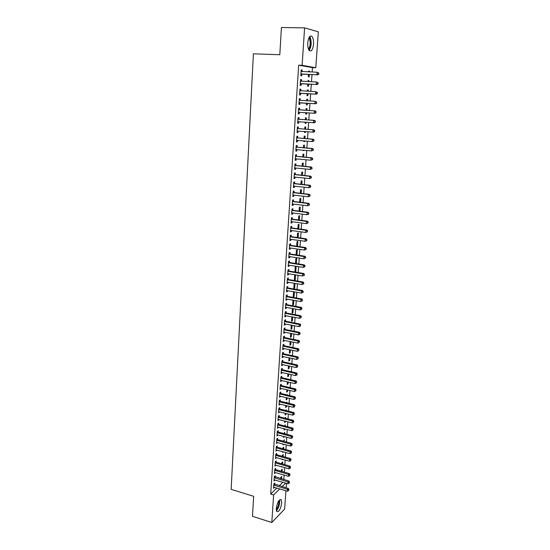 <?xml version="1.0" encoding="UTF-8"?>
<svg xmlns="http://www.w3.org/2000/svg" width="550" height="550" viewBox="0 0 550 550"><rect width="100%" height="100%" fill="white"/><g stroke="black" fill="none" stroke-linecap="round" stroke-linejoin="round"><path stroke-width="0.82" d="M276.279 508.502C277.393 502.212 279.029 499.317 281.201 499.826L281.703 502.954C280.61 509.204 278.967 512.084 276.781 511.603L276.279 508.502M307.752 42.79C308.468 37.194 309.877 35.062 311.967 36.389C313.184 37.964 313.706 40.569 313.528 44.206C312.819 49.768 311.417 51.886 309.313 50.566C308.11 49.019 307.594 46.427 307.752 42.79M283.814 479.559L284.123 475.056M284.329 472.127L284.646 467.576M284.852 464.647L285.168 460.047M285.374 457.132L285.697 452.485M285.897 449.577L286.227 444.881M286.426 441.98L286.756 437.236M286.956 434.349L287.293 429.543M287.492 426.669L287.829 421.816M288.028 418.949L288.365 414.047M288.564 411.194L288.915 406.237M289.107 403.391L289.458 398.386M289.657 395.546L290.008 390.486M290.201 387.661L290.558 382.546M290.757 379.727L291.115 374.564M291.308 371.759L291.672 366.534M291.864 363.743L292.236 358.462M292.428 355.678L292.799 350.343M292.992 347.572L293.37 342.183M293.556 339.426L293.941 333.981M294.126 331.231L294.511 325.724M294.704 322.994L295.089 317.433M295.281 314.703L295.666 309.086M295.859 306.371L296.251 300.692M296.443 297.997L296.842 292.256M297.028 289.568L297.433 283.766M297.619 281.091L298.024 275.234M298.21 272.573L298.623 266.654M298.801 264.007L299.221 258.019M299.406 255.386L299.826 249.343M300.004 246.716L300.431 240.611M300.616 237.999L301.043 231.832M301.221 229.233L301.654 222.998M301.833 220.419L302.273 214.115M302.452 211.551L302.899 205.184M303.071 202.634L303.524 196.199M303.696 193.662L304.15 187.158M304.322 184.642L304.782 178.069M304.954 175.56L305.415 168.926M305.594 166.437L306.054 159.727M306.233 157.252L306.701 150.48M306.873 148.019L307.347 141.171M307.519 138.724L308 131.808M308.165 129.381L308.653 122.389M308.825 119.983L309.313 112.922M309.478 110.522L309.973 103.393M310.145 101.001L310.64 93.837M310.812 91.396L311.307 84.226M311.486 81.737L311.981 74.559M312.159 72.023L312.462 67.609L315.789 67.739L302.115 65.319L304.597 27.878L318.326 31.818L315.789 67.739M286.454 483.34L286.137 487.802M285.931 490.758L284.639 509.046L271.796 522.5L273.625 494.938L279.771 488.916M271.796 522.5L252.471 516.292L253.653 496.293L231.158 489.356L253.399 53.845L279.806 54.718L281.414 27.5L304.597 27.878M282.061 471.474L282.219 469.184L281.353 469.989L281.27 471.24M275.124 476.919L275.199 475.723L274.306 476.561L274.01 480.996L274.918 479.944M283.085 456.5L283.222 454.568L282.356 455.345L282.294 456.273M282.542 459.312L282.054 459.752L282.095 459.188M276.107 462.076L276.189 460.866L275.289 461.67L274.993 466.152L275.907 465.08M284.13 441.361L284.233 439.808L283.326 441.148M283.924 444.256L283.064 445.005L283.126 444.043M277.104 447.067L277.186 445.851L276.286 446.621L275.983 451.151L276.904 450.058M285.182 426.071L285.257 424.889L284.371 425.858M284.982 428.945L284.082 430.1L284.178 428.732M278.114 431.908L278.19 430.671L277.289 431.413L276.987 435.992L277.915 434.878M286.241 410.609L286.296 409.812L285.505 410.424M286.048 413.462L285.986 414.349L285.113 415.037L285.237 413.263M279.132 416.584L279.214 415.332L278.307 416.041L277.998 420.668L278.933 419.533M287.313 394.982L287.341 394.577L286.921 394.886M287.121 397.815L287.031 399.163L286.158 399.822L286.309 397.623M280.156 401.094L280.239 399.829L279.331 400.503L279.022 405.178L279.964 404.023M288.207 382.002L288.083 383.817L287.21 384.436L287.389 381.81M281.194 385.433L281.284 384.161L280.369 384.794L280.06 389.524L281.002 388.348M289.307 366.011L289.149 368.308L288.276 368.892L288.482 365.826M282.246 369.607L282.336 368.321L281.421 368.919L281.105 373.697L282.054 372.501M290.421 349.841L290.228 352.632L289.348 353.183L289.589 349.663M283.312 353.609L283.394 352.303L282.48 352.866L282.164 357.699L283.078 357.129L283.119 356.482M291.541 333.493L291.314 336.786L290.434 337.301L290.709 333.327M284.384 337.432L284.474 336.112L283.553 336.641L283.229 341.529L284.151 340.993L284.199 340.285M292.676 316.965L292.414 320.774L291.534 321.248L291.837 316.807M285.471 321.076L285.56 319.743L284.639 320.231L284.316 325.174L285.23 324.672L285.285 323.909M293.012 300.107L292.648 305.023L293.528 304.583L293.831 300.252M286.571 304.542L286.66 303.194L285.739 303.641L285.409 308.639L286.33 308.179L286.385 307.347M294.862 283.326L294.106 283.663L293.769 288.619L294.656 288.214L294.993 283.353M287.678 287.822L287.774 286.461L286.846 286.866L286.516 291.919L287.437 291.5L287.492 290.606M296.134 266.668L295.247 267.018L294.903 272.03L295.79 271.666L296.134 266.668M288.805 270.909L288.894 269.534L287.966 269.906L287.629 275.014L288.558 274.636L288.619 273.673M296.086 254.808L296.945 254.939L297.289 249.886L296.402 250.195L296.079 254.87M289.939 253.811L290.029 252.423L289.101 252.746L288.764 257.916L289.692 257.579L289.754 256.548M298.127 237.648L298.457 232.911L297.564 233.179L297.268 237.524M291.087 236.521L291.184 235.111L290.249 235.393L289.905 240.618L290.833 240.322L290.909 239.229M299.337 220.089L299.633 215.751L298.739 215.978L298.464 219.972M292.249 219.031L292.346 217.607L291.411 217.841L291.06 223.128L291.995 222.881L292.071 221.712M300.561 202.324L300.829 198.399L299.929 198.577L299.681 202.221M293.425 201.341L293.521 199.897L292.586 200.09L292.229 205.439L293.164 205.232L293.246 203.995M301.792 184.36L302.032 180.847L301.139 180.984L300.912 184.257M294.614 183.439L294.711 181.981L293.769 182.133L293.411 187.543L294.353 187.378L294.436 186.065M303.043 166.183L303.256 163.096L302.356 163.185L302.156 166.093M295.817 165.337L295.914 163.866L294.972 163.962L294.607 169.434L295.549 169.324L295.639 167.936M304.308 147.792L304.487 145.138L303.586 145.186L303.414 147.709M304.136 150.246L303.215 150.611L303.243 150.164M297.028 147.022L297.131 145.53L296.189 145.578L295.824 151.119L296.766 151.051L296.863 149.586M305.587 129.181L305.738 126.981L304.831 126.981L304.686 129.113M305.422 131.608L305.36 132.447L304.459 132.461L304.521 131.532M298.258 128.494L298.361 126.981L297.419 126.981L297.048 132.584L297.99 132.571L298.093 131.065M306.879 110.351L307.003 108.611L306.096 108.563L305.972 110.296M306.714 112.743L306.618 114.139L305.711 114.111L305.814 112.681M299.509 109.746L299.606 108.213L298.664 108.164L298.286 113.836L299.234 113.871L299.331 112.344M307.368 89.973L308.275 90.021L307.368 89.925L307.285 91.204M308.275 90.021L308.192 91.252M308.028 93.692L307.89 95.624L306.982 95.535L307.113 93.644M299.915 89.176L300.871 89.224L299.922 89.121L299.544 94.861L300.493 94.944L300.589 93.404M300.871 89.224L300.768 90.771M308.653 71.184L309.567 71.218L308.66 71.074L308.605 71.864M309.567 71.218L309.526 71.906M309.347 74.442L309.183 76.883L308.268 76.752L308.433 74.401M301.187 69.967L302.143 70.008L301.194 69.85L300.809 75.659L301.764 75.797L301.868 74.236M302.143 70.008L302.039 71.569M312.462 67.609L298.684 65.189L270.703 494.051L276.884 488.056M279.256 485.753L282.837 482.274M300.548 79.599L301.503 79.647L300.554 79.516L300.176 85.284L301.125 85.401L301.228 83.847M301.503 79.647L301.4 81.201M308.007 80.602L308.921 80.651L308.014 80.527L307.938 81.565M308.921 80.651L308.859 81.606M308.688 84.095L308.536 86.281L307.629 86.171L307.773 84.047M299.289 98.691L300.238 98.746L299.289 98.67L298.911 104.376L299.86 104.438L299.963 102.905M300.238 98.746L300.135 100.286M306.728 99.289L307.636 99.344L306.728 99.268L306.625 100.787M307.636 99.344L307.532 100.843M307.368 103.235L307.257 104.906L306.35 104.851L306.46 103.18M298.884 119.144L298.98 117.624L298.038 117.604L297.667 123.234L298.609 123.248L298.712 121.736M306.233 119.797L306.371 117.817L305.463 117.796L305.326 119.728M306.068 122.203L305.993 123.324L305.085 123.31L305.168 122.134M297.646 137.782L297.743 136.283L296.801 136.311L296.429 141.879L297.378 141.838L297.474 140.339L296.512 140.683M304.947 138.511L305.113 136.084L304.205 136.111L304.047 138.442M304.776 140.951L304.741 141.522L303.834 141.563L303.882 140.876M296.423 156.207L296.519 154.722L295.577 154.797L295.212 160.304L296.154 160.215L296.251 158.792M303.676 157.011L303.868 154.144L302.968 154.213L302.782 156.929M303.504 159.486L302.617 159.397M295.212 174.419L295.309 172.947L294.367 173.071L294.009 178.516L294.951 178.379L295.041 177.024M302.418 175.299L302.644 171.992L301.744 172.109L301.531 175.203M294.016 192.417L294.113 190.967L293.178 191.139L292.82 196.515L293.755 196.329L293.837 195.058M301.173 193.366L301.428 189.647L300.534 189.805L300.293 193.263M292.834 210.21L292.93 208.773L291.995 208.993L291.644 214.308L292.579 214.081L292.655 212.877M299.949 211.234L300.231 207.096L299.337 207.302L299.076 211.117M291.665 227.796L291.761 226.38L290.826 226.641L290.482 231.901L291.411 231.626L291.486 230.491M298.732 228.889L299.042 224.352L298.148 224.606L297.866 228.772M290.51 245.19L290.606 243.788L289.671 244.097L289.334 249.288L290.262 248.978L290.331 247.913M297.529 246.352L297.873 241.423L296.979 241.711L296.67 246.221M289.369 262.384L289.458 261.002L288.537 261.346L288.193 266.489L289.121 266.131L289.19 265.134M295.508 263.189L296.368 263.326L296.711 258.301L295.824 258.631L295.488 263.478M296.368 263.326L295.838 263.532M288.241 279.393L288.331 278.018L287.403 278.41L287.072 283.491L287.994 283.092L288.056 282.164M295.563 274.993L294.676 275.364L294.332 280.349L295.219 279.964L295.563 274.993M287.121 296.202L287.21 294.848L286.289 295.281L285.959 300.3L286.88 299.86L286.935 299.001M293.92 291.741L293.542 291.913L293.205 296.842L294.092 296.423L294.408 291.823M286.021 312.833L286.11 311.493L285.189 311.96L284.859 316.931L285.78 316.449L285.835 315.652M293.253 308.632L292.971 312.696L292.091 313.156L292.407 308.474M284.928 329.278L285.017 327.951L284.096 328.46L283.772 333.376L284.687 332.853L284.735 332.118M292.112 325.256L291.864 328.797L290.984 329.299L291.273 325.091M283.848 345.544L283.931 344.231L283.016 344.774L282.7 349.635L283.614 349.078L283.656 348.404M290.978 341.688L290.771 344.733L289.891 345.262L290.146 341.516M282.776 361.632L282.865 360.332L281.951 360.917L281.634 365.723L282.549 365.131L282.59 364.513M289.864 357.947L289.685 360.491L288.812 361.061L289.032 357.768M281.724 377.541L281.806 376.262L280.899 376.881L280.582 381.631L281.531 380.449M288.757 374.027L288.613 376.083L287.739 376.688L287.932 373.842M280.679 393.284L280.761 392.013L279.854 392.672L279.538 397.375L280.479 396.206M287.664 389.929L287.554 391.511L286.681 392.15L286.846 389.737M279.641 408.856L279.723 407.605L278.816 408.293L278.513 412.947L279.448 411.799M286.777 402.82L286.818 402.215L286.206 402.676M286.584 405.659L286.509 406.78L285.636 407.447L285.773 405.46M278.616 424.263L278.699 423.026L277.798 423.748L277.496 428.347L278.424 427.226M285.711 418.357L285.78 417.368L284.9 418.158M285.512 421.224L284.597 422.586L284.707 421.018M277.606 439.505L277.688 438.281L276.788 439.038L276.485 443.589L277.406 442.489M284.653 433.737L284.749 432.362L283.848 433.524M284.453 436.618L283.573 437.566L283.649 436.404M276.602 454.589L276.684 453.379L275.784 454.163L275.488 458.672L276.403 457.593M283.607 448.951L283.724 447.205L282.858 447.961L282.81 448.731M283.222 451.804L282.556 452.396L282.611 451.632M275.612 469.514L275.694 468.311L274.794 469.136L274.498 473.591L275.413 472.533M282.569 464.001L282.714 461.897L281.854 462.681L281.779 463.781M281.868 466.778L281.552 467.067L281.579 466.696M274.636 484.282L274.711 483.092L273.817 483.945L273.522 488.359L274.429 487.321M281.545 478.899L281.717 476.431L280.857 477.249L280.761 478.665M282.129 486.612L285.691 483.113M270.703 494.051L273.625 494.938M298.684 65.189L302.115 65.319M298.286 113.802L299.234 113.871M305.718 114.077L306.618 114.139M297.667 123.179L298.609 123.248M305.085 123.255L305.993 123.324M297.055 132.495L297.99 132.571M304.466 132.378L305.36 132.447M296.443 141.756L297.378 141.838M303.841 141.446L304.741 141.522M295.831 150.968L296.766 151.051M303.222 150.466L304.116 150.549M295.226 160.126L296.154 160.215M302.61 159.431L303.504 159.521M294.621 169.228L295.549 169.324M294.023 178.276L294.951 178.379M293.432 187.275L294.353 187.378M292.841 196.219L293.755 196.329M292.249 205.116L293.164 205.232M291.665 213.964L292.579 214.081M291.087 222.757L291.995 222.881M290.51 231.502L291.411 231.626M289.933 240.192L290.833 240.322M289.362 248.841L290.262 248.978M288.791 257.434L289.692 257.579M288.228 265.987L289.121 266.131M287.664 274.484L288.558 274.636M294.938 271.528L295.79 271.666M287.107 282.934L287.994 283.092M294.374 279.819L295.219 279.964M286.55 291.342L287.437 291.5M293.803 288.069L294.656 288.214M286 299.702L286.88 299.86M293.246 296.271L294.092 296.423M285.45 308.014L286.33 308.179M292.689 304.425L293.528 304.583M284.9 316.278L285.78 316.449M292.132 312.538L292.971 312.696M284.357 324.5L285.23 324.672M291.576 320.609L292.414 320.774M283.821 332.681L284.687 332.853M291.032 328.632L291.864 328.797M283.278 340.808L284.151 340.993M290.482 336.614L291.314 336.786M282.748 348.899L283.614 349.078M289.939 344.554L290.771 344.733M282.212 356.936L283.078 357.129M289.396 352.454L290.228 352.632M281.683 364.939L282.549 365.131M288.86 360.312L289.685 360.491M281.16 372.893L282.019 373.086M288.324 368.122L289.149 368.308M280.637 380.806L281.49 381.006M287.794 375.897L288.613 376.083M280.115 388.678L280.968 388.877M287.265 383.625L288.083 383.817M279.599 396.502L280.445 396.708M286.736 391.318L287.554 391.511M279.084 404.291L279.929 404.498M286.213 398.963L287.031 399.163M278.568 412.033L279.414 412.246M285.691 406.574L286.509 406.78M278.059 419.732L278.905 419.953M285.175 414.143L285.986 414.349M277.558 427.398L278.396 427.618M284.659 421.678L285.464 421.884M277.049 435.016L277.887 435.243M284.151 429.165L284.955 429.378M276.554 442.599L277.386 442.826M283.635 436.618L284.439 436.831M276.052 450.141L276.884 450.368M275.557 457.641L276.389 457.875M275.062 465.101L275.894 465.341M274.574 472.526L275.399 472.766M274.086 479.909L274.904 480.15M273.597 487.252L274.416 487.499M301.366 73.982L317.866 74.821L300.912 74.092M318.402 74.037L316.951 74.676L317.123 72.229L318.842 73.116L318.471 73.061L318.402 74.037L318.766 74.092L318.842 73.116M301.091 71.417L317.123 72.229L318.471 73.061M302.314 74.126L300.877 74.635M301.111 71.088L302.081 71.589M317.866 74.821L318.766 74.092M300.726 83.627L317.178 84.521L300.279 83.731M317.707 83.765L316.257 84.404L316.436 81.977L318.141 82.844L317.776 82.796L317.707 83.765L318.072 83.813L318.141 82.844M300.451 81.077L316.436 81.977L317.776 82.796M301.675 83.744L300.245 84.239M300.479 80.713L301.503 81.249M317.178 84.521L318.072 83.813M300.087 93.211L316.484 94.167L299.64 93.314M317.013 93.445L315.569 94.078L315.741 91.664L317.446 92.517L317.082 92.476L317.013 93.445L317.377 93.479L317.446 92.517M299.819 90.674L315.741 91.664L317.082 92.476M301.036 93.301L299.613 93.782M299.846 90.282L300.939 90.86M316.484 94.167L317.377 93.479M309.224 37.125L309.925 38.067C311.355 42.797 310.97 46.695 308.777 49.768M308.495 49.136C310.386 46.138 310.681 42.577 309.375 38.452L308.901 37.744M309.176 50.401C311.424 46.599 311.754 42.226 310.166 37.269L309.678 36.506M276.43 510.826C278.898 507.643 279.929 504.02 279.524 499.971M279.125 500.397C279.613 504.103 278.671 507.389 276.313 510.242M276.258 509.534C278.169 507.004 278.988 504.144 278.712 500.947M299.461 102.74L315.803 103.757L299.014 102.836M316.326 103.063L314.889 103.689L315.061 101.296L316.759 102.128L316.326 103.063L316.759 102.128M299.186 100.21L315.061 101.296L316.394 102.101M300.403 102.802L298.987 103.276M299.214 99.797L300.417 100.409M315.803 103.757L316.69 103.084M316.009 112.633L315.714 111.664L315.645 112.619L316.009 112.633L315.123 113.286L298.389 112.303M315.645 112.619L314.208 113.252L314.38 110.866L315.294 110.907L299.936 109.897L298.588 109.251M298.561 109.698L314.38 110.866L315.714 111.664M299.585 112.262L298.361 112.709M316.078 111.684L315.294 110.907M315.329 122.127L315.397 121.179L314.964 122.121L315.329 122.127L314.442 122.76L297.763 121.722M314.964 122.121L313.534 122.746L313.699 120.381L314.614 120.395L299.31 119.302L297.969 118.649M297.935 119.123L313.699 120.381L315.033 121.172M298.87 121.674L297.743 122.093M315.397 121.179L314.614 120.395M314.648 131.567L314.717 130.625L314.353 130.625L314.648 131.567L313.775 132.179L297.144 131.079M314.291 131.567L312.861 132.192L313.032 129.834L313.94 129.828L298.684 128.645L297.351 127.992M297.316 128.494L313.032 129.834L314.353 130.625M298.176 131.037L297.124 131.416M314.717 130.625L313.94 129.828M313.981 140.944L314.043 140.009L313.617 140.958L313.981 140.944L312.194 141.577L296.532 140.381M313.617 140.958L312.194 141.577L312.359 139.239L313.273 139.205L298.066 137.94L296.739 137.287M296.704 137.816L312.359 139.239L313.686 140.023M314.043 140.009L313.273 139.205M313.308 150.267L313.376 149.339L313.012 149.359L312.95 150.294L313.308 150.267L311.534 150.913L295.921 149.627M312.95 150.294L311.534 150.913L311.699 148.583L312.606 148.528L297.454 147.18L296.127 146.52M296.086 147.077L311.699 148.583L313.012 149.359M296.808 149.586L295.9 149.903M313.376 149.339L312.606 148.528M312.647 159.541L312.716 158.613L312.352 158.647L312.283 159.576L312.647 159.541L310.874 160.188L295.316 158.819M312.283 159.576L310.874 160.188L311.039 157.877L311.946 157.795L296.842 156.365L295.522 155.705M295.481 156.282L311.039 157.877L312.352 158.647M296.127 158.778L295.295 159.06M312.716 158.613L311.946 157.795M311.988 168.754L312.049 167.833L311.623 168.795L311.988 168.754L310.214 169.414L294.711 167.963M311.623 168.795L310.214 169.414L310.379 167.111L311.286 167.001L296.23 165.502L294.917 164.828M294.876 165.44L310.379 167.111L311.692 167.881M295.453 167.915L294.697 168.169M312.049 167.833L311.286 167.001M311.327 177.911L311.396 177.004L311.032 177.052L310.97 177.966L311.327 177.911L309.567 178.578L294.106 177.045M310.97 177.966L309.567 178.578L309.726 176.296L310.633 176.165L295.625 174.577L294.312 173.91M294.271 174.542L309.726 176.296L311.032 177.052M294.786 177.004L294.099 177.231M311.396 177.004L310.633 176.165M310.674 187.021L310.743 186.113L310.379 186.175L310.317 187.089L310.674 187.021L308.914 187.694L293.507 186.086M310.317 187.089L308.914 187.694L309.079 185.419L309.98 185.268L295.027 183.604L293.721 182.93M293.673 183.59L309.079 185.419L310.379 186.175M294.119 186.031L293.501 186.23M310.743 186.113L309.98 185.268M310.028 196.075L310.09 195.174L309.732 195.25L309.671 196.151L310.028 196.075L308.275 196.756L292.916 195.064M309.671 196.151L308.275 196.756L308.433 194.501L309.334 194.315L294.429 192.583L293.123 191.902M293.081 192.589L308.433 194.501L309.732 195.25M293.459 195.009L292.909 195.181M310.09 195.174L309.334 194.315M309.382 205.081L309.451 204.181L309.086 204.263L309.024 205.164L309.382 205.081L307.629 205.769L292.325 203.995M309.024 205.164L307.629 205.769L307.794 203.521L308.694 203.314L293.837 201.506L292.538 200.819M292.49 201.534L307.794 203.521L309.086 204.263M292.799 203.933L292.318 204.084M309.451 204.181L308.694 203.314M308.743 214.032L308.804 213.139L308.447 213.228L308.385 214.122L308.743 214.032L306.996 214.727L291.741 212.877M308.385 214.122L306.996 214.727L307.154 212.492L308.055 212.266L293.246 210.382L291.947 209.688M291.899 210.43L307.154 212.492L308.447 213.228M292.146 212.809L291.734 212.933M308.804 213.139L308.055 212.266M308.103 222.929L308.165 222.042L307.808 222.145L307.746 223.032L308.103 222.929L306.364 223.63L291.479 221.636M307.746 223.032L306.364 223.63L306.522 221.409L307.423 221.162L292.662 219.202L291.369 218.508M291.314 219.271L306.522 221.409L307.808 222.145M308.165 222.042L307.423 221.162M307.471 231.777L307.532 230.897L307.113 231.887L307.471 231.777L305.731 232.485L290.744 230.436M307.113 231.887L305.731 232.485L305.889 230.278L306.79 230.003L292.077 227.975L290.785 227.274M290.737 228.064L305.889 230.278L307.175 231.007M307.532 230.897L306.79 230.003M306.838 240.577L306.9 239.697L306.543 239.814L306.481 240.694L306.838 240.577L305.106 241.285L289.994 239.209M306.481 240.694L305.106 241.285L305.264 239.092L306.164 238.796L291.493 236.692L290.207 235.991M290.159 236.803L305.264 239.092L306.543 239.814M306.9 239.697L306.164 238.796M306.212 249.322L306.274 248.449L305.917 248.572L305.855 249.446L306.212 249.322L304.487 250.044L289.424 247.892M305.855 249.446L304.487 250.044L304.638 247.857L305.539 247.541L290.916 245.369L289.637 244.661M289.582 245.499L304.638 247.857L305.917 248.572M306.274 248.449L305.539 247.541M305.594 258.019L305.656 257.153L305.298 257.283L305.229 258.156L305.594 258.019L303.868 258.741L288.853 256.52M305.229 258.156L303.868 258.741L304.019 256.575L304.92 256.238L290.345 253.99L289.066 253.282M289.011 254.141L304.019 256.575L305.298 257.283M305.656 257.153L304.92 256.238M304.968 266.661L305.03 265.801L304.673 265.946L304.611 266.812L304.968 266.661L303.249 267.396L288.282 265.1M304.611 266.812L303.249 267.396L303.401 265.238L304.301 264.88L289.774 262.563L288.502 261.855M288.441 262.735L303.401 265.238L304.673 265.946M305.03 265.801L304.301 264.88M304.356 275.261L304.418 274.402L303.999 275.413L304.356 275.261L302.637 276.004L287.719 273.632M303.999 275.413L302.637 276.004L302.789 273.852L303.689 273.474L289.204 271.088L287.939 270.38M287.877 271.281L302.789 273.852L304.061 274.56M304.418 274.402L303.689 273.474M287.313 279.778L302.184 282.425L302.032 284.556L287.162 282.123M287.375 278.857L288.64 279.572L303.077 282.019L302.184 282.425L303.449 283.119L303.387 283.972L303.744 283.814L303.806 282.961L303.449 283.119M303.806 282.961L303.077 282.019M302.032 284.556L303.387 283.972M286.756 288.234L301.579 290.943L301.428 293.067L286.605 290.558M286.818 287.286L288.083 288.001L302.472 290.524L301.579 290.943L302.837 291.637L302.775 292.483L303.132 292.311L303.194 291.466L302.837 291.637M303.194 291.466L302.472 290.524M301.428 293.067L302.775 292.483M286.199 296.636L300.974 299.413L300.822 301.524L286.048 298.946M286.268 295.666L287.519 296.388L301.868 298.973L300.974 299.413L302.232 300.101L302.17 300.946L302.232 300.101M302.589 299.922L301.868 298.973M300.822 301.524L302.17 300.946M285.649 304.996L300.376 307.835L300.224 309.939L285.498 307.292M285.711 303.999L286.969 304.728L301.269 307.374L300.376 307.835L301.627 308.522L301.572 309.361L301.984 308.337L301.627 308.522M301.984 308.337L301.269 307.374M300.224 309.939L301.572 309.361M285.099 313.301L299.778 316.216L299.633 318.299L284.948 315.59M285.168 312.29L286.413 313.019L300.671 315.734L299.778 316.216L301.029 316.889L300.974 317.728L301.386 316.697L301.029 316.889M301.386 316.697L300.671 315.734M299.633 318.299L300.974 317.728M284.549 321.564L299.186 324.548L299.042 326.618L284.405 323.84M284.618 320.533L285.869 321.262L300.073 324.039L299.186 324.548L300.438 325.215L300.376 326.047L300.438 325.215M300.788 325.016L300.073 324.039M299.042 326.618L300.376 326.047M284.006 329.787L298.595 332.826L298.451 334.895L283.862 332.049M284.082 328.728L285.319 329.464L299.489 332.303L298.595 332.826L299.846 333.499L299.784 334.324L299.846 333.499M300.197 333.286L299.489 332.303M298.451 334.895L299.784 334.324M283.47 337.961L298.011 341.069L297.866 343.118L283.319 340.209M283.539 336.882L284.776 337.618L298.897 340.526L298.011 341.069L299.255 341.729L299.193 342.547L299.255 341.729M299.606 341.509L298.897 340.526M297.866 343.118L299.193 342.547M282.934 346.087L297.426 349.257L297.282 351.299L282.782 348.329M283.002 344.988L284.24 345.73L298.313 348.7L297.426 349.257L298.671 349.917L298.609 350.735L298.671 349.917M299.021 349.69L298.313 348.7M297.282 351.299L298.609 350.735M282.397 354.172L296.849 357.404L296.704 359.432L282.246 356.4M282.473 353.052L283.704 353.801L297.736 356.826L296.849 357.404L298.086 358.057L298.024 358.868L298.086 358.057M298.437 357.823L297.736 356.826M296.704 359.432L298.024 358.868M281.868 362.216L296.271 365.509L296.134 367.524L281.717 364.43M281.944 361.075L283.168 361.824L297.158 364.911L296.271 365.509L297.509 366.156L297.447 366.967L297.509 366.156M297.859 365.915L297.158 364.911M296.134 367.524L297.447 366.967M281.339 370.212L295.701 373.567L295.556 375.574L281.188 372.412M281.414 369.05L282.638 369.799L296.587 372.948L295.701 373.567L296.931 374.206L296.876 375.011L296.931 374.206M297.282 373.959L296.587 372.948M295.556 375.574L296.876 375.011M280.809 378.166L295.13 381.576L294.993 383.577L280.665 380.353M280.892 376.984L282.109 377.733L296.017 380.944L295.13 381.576L296.361 382.216L296.299 383.013L296.361 382.216M296.711 381.961L296.017 380.944M294.993 383.577L296.299 383.013M280.287 386.072L294.566 389.544L294.422 391.531L280.143 388.252M280.369 384.876L281.586 385.632L295.446 388.891L294.566 389.544L295.79 390.184L295.728 390.974L295.79 390.184M296.141 389.922L295.446 388.891M294.422 391.531L295.728 390.974M279.764 393.938L294.002 397.471L293.858 399.451L279.627 396.103M279.847 392.721L281.064 393.484L294.882 396.804L294.002 397.471L295.219 398.104L295.164 398.894L295.219 398.104M295.57 397.836L294.882 396.804M293.858 399.451L295.164 398.894M279.249 401.768L293.439 405.357L293.301 407.323L279.104 403.92M279.331 400.531L280.541 401.287L294.319 404.669L293.439 405.357L294.656 405.982L294.601 406.766L294.656 405.982M295.006 405.707L294.319 404.669M293.301 407.323L294.601 406.766M278.733 409.551L292.882 413.194L292.744 415.154L278.596 411.689M278.816 408.293L280.026 409.056L293.762 412.493L292.882 413.194L294.099 413.82L294.044 414.604L294.099 413.82M294.449 413.538L293.762 412.493M292.744 415.154L294.044 414.604M278.224 417.292L292.332 420.998L292.188 422.936L278.08 419.423M278.321 416.027L279.51 416.783L293.205 420.269L292.332 420.998L293.542 421.616L293.487 422.393L293.542 421.616M293.893 421.321L293.205 420.269M292.188 422.936L293.487 422.393M277.716 424.992L291.775 428.752L291.637 430.684L277.571 427.109M277.832 423.72L279.001 424.462L292.655 428.01L291.775 428.752L292.985 429.364L292.93 430.134L292.985 429.364M293.336 429.069L292.655 428.01M291.637 430.684L292.93 430.134M277.207 432.651L291.232 436.466L291.094 438.384L277.069 434.754M277.337 431.372L278.493 432.107L292.105 435.71L291.232 436.466L292.435 437.078L292.38 437.841L292.435 437.078M292.786 436.769L292.105 435.71M291.094 438.384L292.38 437.841M276.705 440.268L290.682 444.139L290.544 446.05L276.567 442.365M276.849 438.982L277.984 439.711L291.555 443.362L290.682 444.139L291.885 444.744L291.83 445.507L291.885 444.744M292.236 444.434L291.555 443.362M290.544 446.05L291.83 445.507M276.203 447.844L290.139 451.77L290.008 453.674L276.066 449.928M276.368 446.552L277.482 447.274L291.012 450.979L290.139 451.77L291.342 452.368L291.287 453.131L291.342 452.368M291.686 452.052L291.012 450.979M290.008 453.674L291.287 453.131M275.708 455.379L289.603 459.36L289.465 461.251L275.571 457.456M275.88 454.08L276.98 454.795L290.476 458.556L289.603 459.36L290.799 459.958L290.744 460.714L290.799 459.958M291.143 459.635L290.476 458.556M289.465 461.251L290.744 460.714M275.206 462.88L289.066 466.916L288.929 468.793L275.076 464.942M275.399 461.567L276.485 462.282L289.939 466.091L289.066 466.916L290.256 467.507L290.201 468.256L290.256 467.507M290.606 467.177L289.939 466.091M288.929 468.793L290.201 468.256M274.718 470.339L288.53 474.423L288.399 476.293L274.581 472.388M274.918 469.019L275.99 469.721L289.403 473.584L288.53 474.423L289.719 475.014L289.664 475.764L289.719 475.014M290.07 474.678L289.403 473.584M288.399 476.293L289.664 475.764M274.223 477.757L288.001 481.896L287.87 483.759L274.093 479.799M274.443 476.431L288.867 481.037L288.001 481.896L289.183 482.481L289.135 483.223L289.183 482.481M289.534 482.137L288.867 481.037M287.87 483.759L289.135 483.223M273.735 485.141L287.471 489.328L287.341 491.178L273.604 487.169M273.969 483.801L288.337 488.455L287.471 489.328L288.654 489.906L288.599 490.648L288.654 489.906M288.998 489.555L288.337 488.455M287.341 491.178L288.599 490.648M301.214 71.479L301.819 71.576M301.043 74.044L301.991 74.181M300.575 81.139L301.421 81.249M300.403 83.683L301.352 83.799M299.936 90.736L300.884 90.833M299.771 93.266L300.719 93.356M299.31 100.279L300.252 100.348M299.138 102.788L300.087 102.857M298.678 109.759L299.626 109.808M298.987 109.849L299.936 109.897M298.512 112.262L299.461 112.296M298.059 119.192L299.001 119.206M298.361 119.281L299.31 119.302M297.894 121.674L298.836 121.688M297.433 128.562L298.382 128.556M297.743 128.652L298.684 128.645M297.275 131.031L298.018 131.024M296.821 137.878L297.763 137.851M297.124 137.974L298.066 137.94M296.656 140.333L297.206 140.312M296.209 147.139L297.151 147.091M296.512 147.235L297.454 147.18M296.044 149.579L296.478 149.552M295.597 156.351L296.539 156.276M295.9 156.447L296.842 156.365M295.439 158.778L295.797 158.744M294.993 165.509L295.934 165.406M295.295 165.605L296.23 165.502M294.387 174.611L295.329 174.481M294.69 174.708L295.625 174.577M293.789 183.659L294.731 183.508M294.092 183.755L295.027 183.604M293.198 192.658L294.133 192.479M293.494 192.754L294.429 192.583M292.607 201.603L293.542 201.403M292.903 201.706L293.837 201.506M292.016 210.492L292.951 210.279M292.311 210.595L293.246 210.382M291.431 219.34L292.366 219.099M291.727 219.443L292.662 219.202M290.847 228.133L291.782 227.865M291.143 228.236L292.077 227.975M290.269 236.871L291.197 236.589M290.565 236.981L291.493 236.692M289.699 245.568L290.627 245.259M289.988 245.671L290.916 245.369M289.121 254.21L290.049 253.88M289.417 254.32L290.345 253.99M288.558 262.804L289.479 262.453M288.846 262.914L289.774 262.563M287.987 271.349L288.915 270.978M288.282 271.459L289.204 271.088M287.43 279.854L288.351 279.462M287.719 279.964L288.64 279.572M286.866 288.303L287.794 287.891M287.155 288.413L288.083 288.001M286.309 296.704L287.238 296.271M286.598 296.821L287.519 296.388M285.759 305.064L286.681 304.611M286.048 305.174L286.969 304.728M285.209 313.376L286.131 312.902M285.498 313.486L286.413 313.019M284.666 321.64L285.581 321.145M284.948 321.757L285.869 321.262M284.116 329.856L285.038 329.347M284.405 329.972L285.319 329.464M283.58 338.03L284.494 337.501M283.862 338.147L284.776 337.618M283.044 346.163L283.958 345.613M283.326 346.28L284.24 345.73M282.507 354.248L283.422 353.678M282.789 354.365L283.704 353.801M281.971 362.285L282.886 361.701M282.253 362.409L283.168 361.824M281.442 370.281L282.356 369.676M281.724 370.404L282.638 369.799M280.919 378.235L281.827 377.616M281.201 378.359L282.109 377.733M280.397 386.148L281.304 385.509M280.672 386.272L281.586 385.632M279.874 394.013L280.782 393.353M280.156 394.137L281.064 393.484M279.359 401.837L280.266 401.163M279.634 401.961L280.541 401.287M278.843 409.619L279.751 408.932M279.118 409.75L280.026 409.056M278.327 417.361L279.235 416.652M278.603 417.491L279.51 416.783M277.819 425.061L278.726 424.339M278.094 425.191L279.001 424.462M277.317 432.719L278.218 431.977M277.585 432.85L278.493 432.107M276.808 440.337L277.709 439.581M277.083 440.467L277.984 439.711M276.306 447.92L277.207 447.143M276.581 448.051L277.482 447.274M275.811 455.455L276.712 454.664M276.079 455.586L276.98 454.795M275.316 462.956L276.21 462.144M275.584 463.086L276.485 462.282M274.821 470.415L275.715 469.59M275.089 470.546L275.99 469.721M274.333 477.833L275.227 476.994M274.601 477.964L275.495 477.125M273.845 485.21L274.739 484.357M274.113 485.348L275.007 484.495M281.201 499.826L280.218 499.524"/></g></svg>
